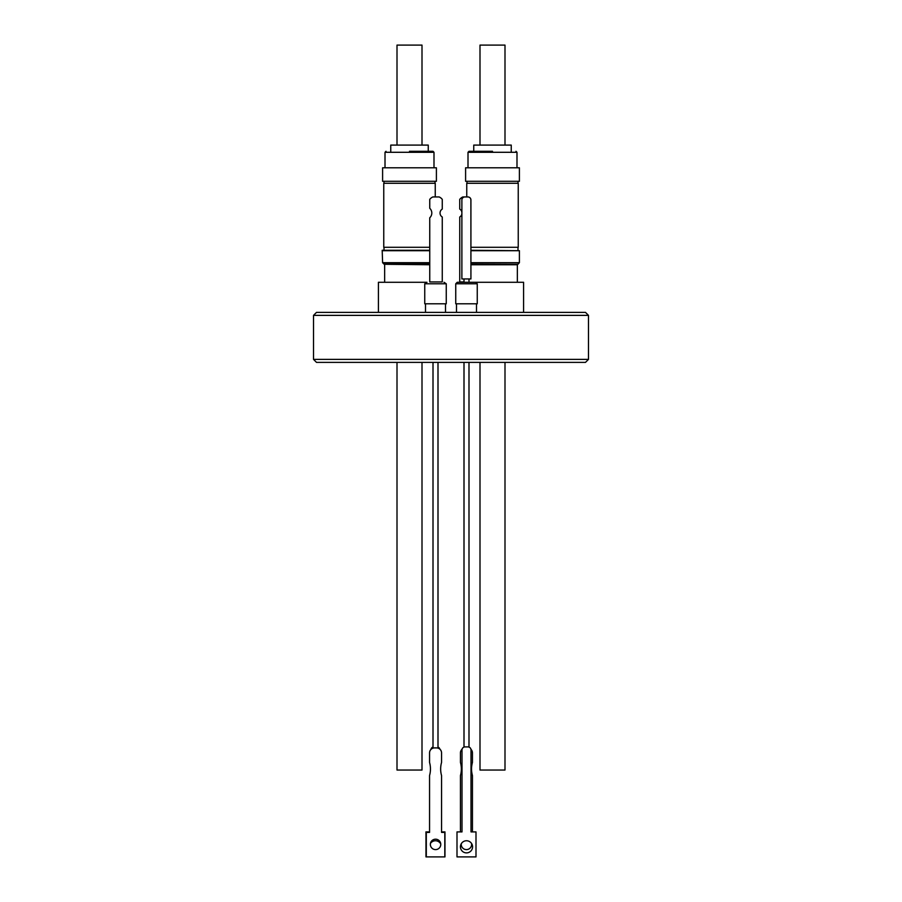 <?xml version="1.0" encoding="UTF-8"?>
<svg xmlns="http://www.w3.org/2000/svg" width="902" height="902" viewBox="0 0 902 902"><rect width="100%" height="100%" fill="white"/><g stroke="black" fill="none" stroke-linecap="round" stroke-linejoin="round"><path stroke-width="1.35" d="M523.588 312.374L523.588 282.281L457.246 282.281L455.747 283.78L455.747 303.794L477.248 303.794L477.248 283.78L455.758 283.78L455.747 303.794M438 281.943L433.005 281.943M424.752 283.78L424.752 303.794L446.253 303.794L446.253 283.78L424.752 283.78L426.973 282.281M409.508 151.288L433.005 151.288L409.508 151.288M492.492 151.288L468.995 151.288L492.492 151.288M426.251 282.281L378.412 282.281L378.412 312.374M313.513 315.373L316.512 312.374L585.488 312.374L588.487 315.373L588.487 359.379L313.513 359.379L313.513 315.373L588.487 315.373M588.487 359.379L585.488 362.378L316.512 362.378L313.513 359.379M429.747 264.748L384.196 264.286M384.658 282.281L384.658 264.748M456.502 303.794L456.502 312.374L456.502 303.794M476.493 303.794L476.493 312.374M517.342 282.281L517.342 264.748L470.923 264.748M429.747 264.094L384.004 264.094L429.747 264.286M470.923 264.286L517.996 264.286L470.923 264.094M429.747 262.696L382.606 262.696L382.189 250.282L429.747 250.282M384.004 264.094L382.606 262.696M517.996 264.094L519.394 262.696L470.923 262.696M429.747 250.7L382.606 250.7M464 278.943L464 282.281L464 278.943M468.995 278.943L468.995 282.281M519.394 262.696L519.394 250.7L470.923 250.7M519.394 250.7L470.923 250.282M429.747 281.943L429.747 217.788A6.506 6.506 -90 0 0 429.758 208.306L429.747 199.376L429.758 208.306A6.506 6.506 -90 0 1 429.747 217.788L429.758 281.943L442.262 281.943L442.262 217.01A4.634 4.634 -90 0 1 442.262 209.084L442.262 199.376A7.881 7.881 -90 0 0 439.161 196.952L432.847 196.952A7.881 7.881 90 0 0 429.747 199.376A7.881 7.881 -90 0 1 432.847 196.952M479.999 362.378L479.999 770.037L504.996 770.037L504.996 362.378M397.004 362.378L397.004 770.037L422.001 770.037L422.001 362.378M384.004 247.283L384.004 250.282M468.995 362.378L468.995 747.082L468.995 362.378M464 362.378L464 747.082M517.996 247.283L517.996 250.282M435.249 196.952L435.249 183.286L383.756 183.286L383.756 247.283L429.747 247.283M470.923 247.283L518.244 247.283L518.244 183.286L466.751 183.286L466.751 196.952L462.85 196.952A7.881 7.881 90 0 0 459.738 199.376L459.749 199.376A7.881 7.881 -90 0 1 462.85 196.952L462.839 196.952M435.001 183.286L435.001 181.291M384.004 183.286L384.004 181.291M517.996 183.286L517.996 181.291M466.999 183.286L466.999 181.291M436.399 167.795L382.606 167.795L382.606 181.291L436.399 181.291L436.399 167.795M519.394 167.795L465.601 167.795L465.601 181.291L519.394 181.291L519.394 167.795M433.997 167.795L433.997 152.291L385.007 152.291L386.011 151.288M385.007 167.795L385.007 152.291M516.993 167.795L516.993 152.291L468.003 152.291L468.995 151.288M468.003 167.795L468.003 152.291M428.247 151.288L428.247 145.087L390.758 145.087L390.758 151.288M511.242 151.288L511.242 145.087L473.753 145.087L473.753 151.288M422.001 145.087L422.001 45.1L397.004 45.1L397.004 145.087M504.996 145.087L504.996 45.1L479.999 45.1L479.999 145.087M459.749 281.943L459.749 217.01L459.738 281.943L464 281.943M470.889 278.943L461.88 278.943L461.88 199.951A2.999 2.999 90 0 1 464.88 196.952L467.89 196.952A2.999 2.999 90 0 1 470.889 199.951L470.923 278.943L470.923 199.951A2.999 2.999 90 0 0 467.924 196.952L467.89 196.952M459.738 217.01A4.634 4.634 90 0 0 461.88 213.977A4.634 4.634 90 0 1 459.749 217.01M461.88 212.128A4.634 4.634 90 0 0 459.738 209.084L459.738 199.376L459.738 209.084A4.634 4.634 90 0 1 461.88 212.094M440.041 213.47L440.041 212.635M446.253 283.78L444.021 282.281M435.553 849.605A5.198 5.198 0 0 1 430.355 844.396A5.198 5.198 0 0 1 435.553 839.198A5.198 5.198 0 0 1 440.762 844.396A5.198 5.198 0 0 1 435.553 849.605M444.81 856.9L444.81 832.399L441.552 832.399L441.552 775.551A24.331 24.331 0 0 1 441.552 762.449L441.552 752.911A4.995 4.995 0 0 0 436.557 747.905L434.561 747.905A4.995 4.995 0 0 0 429.555 752.911L429.555 762.449A24.331 24.331 0 0 1 429.555 775.551L429.555 832.399L426.308 832.399L426.308 856.9L444.968 856.9L444.968 831.903L441.552 831.903M430.457 843.404A6.066 6.066 -90 0 1 440.717 843.776M435.44 840.754A6.066 6.066 -90 0 1 440.728 843.889M433.005 747.048A2.999 2.999 90 0 0 430.953 749.438M429.555 831.903L425.924 831.903L426.308 856.9M431.021 749.382A2.999 2.999 -90 0 1 433.005 747.07M438 747.093A2.999 2.999 -90 0 1 439.872 749.167M425.969 831.903L425.969 856.9M471.554 843.471A5.198 5.198 0 0 1 466.447 849.605A5.198 5.198 0 0 1 461.294 843.708M472.445 831.903L472.445 775.551A24.331 24.331 0 0 1 472.445 762.449L472.445 752.911A4.995 4.995 0 0 0 470.945 749.337M460.448 831.903L460.448 775.551A24.331 24.331 0 0 0 460.448 762.449L460.448 752.911A4.995 4.995 0 0 1 462.083 749.201M472.569 846.82A6.066 6.066 0 0 0 466.503 840.754A6.066 6.066 0 0 0 460.437 846.82A6.066 6.066 0 0 0 466.503 852.886A6.066 6.066 0 0 0 472.569 846.82M468.003 746.912A2.999 2.999 0 0 1 471.002 749.912L471.002 831.903L475.997 831.903L475.997 856.9L456.998 856.9L456.998 831.903L462.004 831.903L462.004 749.912A2.999 2.999 0 0 1 465.004 746.912L468.003 746.912M477.248 283.78L475.749 282.281M445.498 303.794L445.498 312.374M438 362.378L438 748.119M516.993 152.291L515.989 151.288M433.997 152.291L433.005 151.288M433.005 362.378L433.005 748.153M425.507 303.794L425.507 312.374"/></g></svg>
